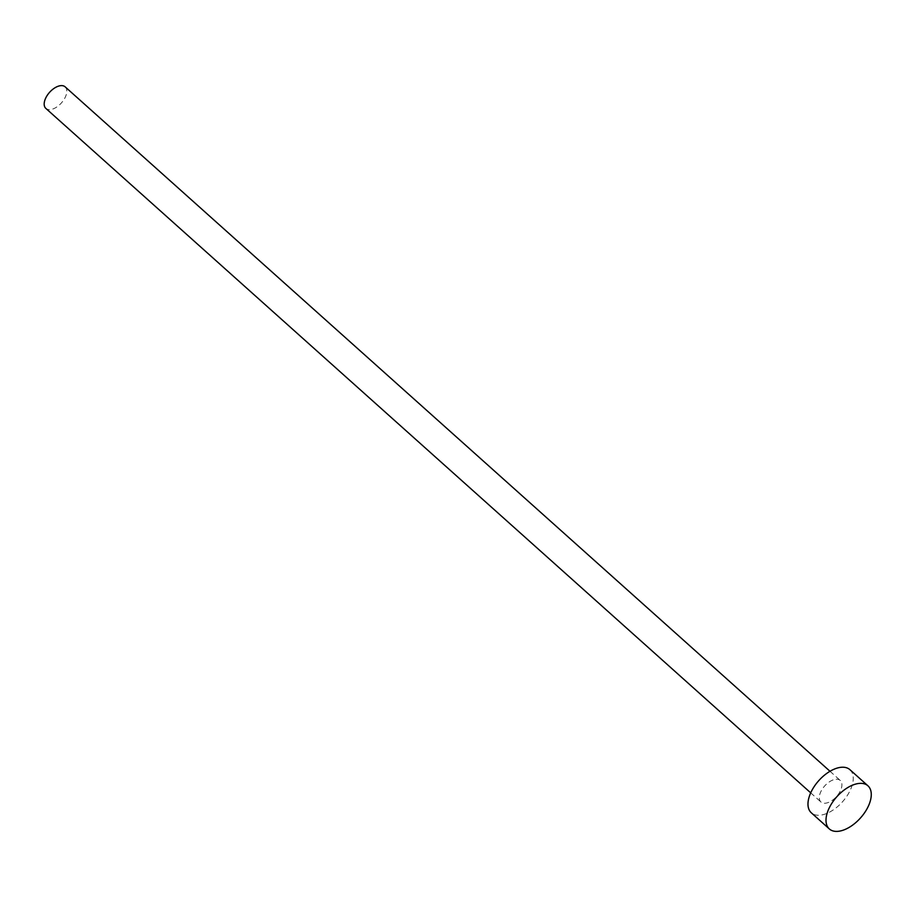 <?xml version="1.0" encoding="UTF-8"?>
<svg xmlns="http://www.w3.org/2000/svg" width="917" height="917" viewBox="0 0 917 917"><rect width="100%" height="100%" fill="white"/><g stroke="black" fill="none" stroke-linecap="round" stroke-linejoin="round"><path stroke-width="0.69" stroke-dasharray="4.58 3.44" d="M65.153 86.851A14.466 7.944 -48.2 0 1 63.663 100.033A14.466 7.944 -48.2 0 1 49.977 109.627A14.466 7.944 -48.2 0 1 45.85 108.412M836.132 779.244A14.466 7.944 -48.2 0 1 840.259 780.459A14.466 7.944 -48.2 0 1 838.78 793.641A14.466 7.944 -48.2 0 1 825.094 803.235A14.466 7.944 -48.2 0 1 820.967 802.031A14.466 7.944 -48.2 0 1 822.446 788.849A14.466 7.944 -48.2 0 1 836.132 779.244M849.91 769.672A28.943 15.887 -48.2 0 1 846.953 796.036A28.943 15.887 -48.2 0 1 819.58 815.236A28.943 15.887 -48.2 0 1 811.316 812.806M830.011 771.289L840.259 780.459M810.708 792.85L820.967 802.031"/><path stroke-width="1.38" d="M810.708 792.85L45.85 108.412A14.466 7.944 -48.2 0 1 47.329 95.23A14.466 7.944 -48.2 0 1 61.015 85.636A14.466 7.944 -48.2 0 1 65.153 86.851L830.011 771.289M829.335 828.945L811.316 812.806A28.943 15.887 -48.2 0 1 814.273 786.442A28.943 15.887 -48.2 0 1 841.646 767.254A28.943 15.887 -48.2 0 1 849.91 769.672L867.941 785.812A28.943 15.887 -48.2 0 1 864.972 812.175A28.943 15.887 -48.2 0 1 837.599 831.364A28.943 15.887 -48.2 0 1 829.335 828.945A28.943 15.887 -48.2 0 1 832.304 802.581A28.943 15.887 -48.2 0 1 859.676 783.382A28.943 15.887 -48.2 0 1 867.941 785.812"/></g></svg>
